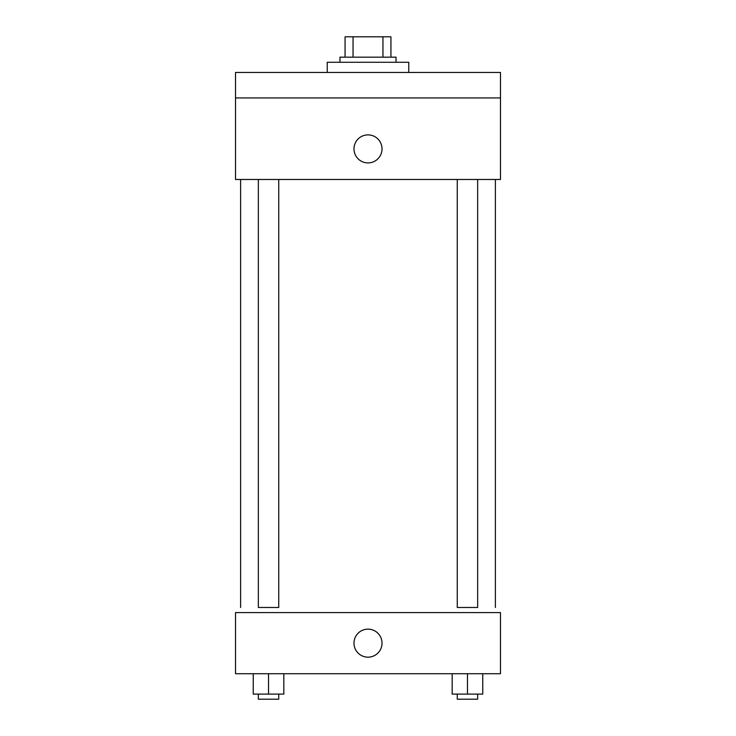 <?xml version="1.0" encoding="UTF-8"?>
<svg xmlns="http://www.w3.org/2000/svg" width="736" height="736" viewBox="0 0 736 736"><rect width="100%" height="100%" fill="white"/><g stroke="black" fill="none" stroke-linecap="round" stroke-linejoin="round"><path stroke-width="1.1" d="M353.05 57.178L353.05 36.8L345.074 36.8L345.074 57.178L345.074 36.8M353.05 36.8L390.926 36.8L390.926 57.178M382.95 57.178L382.95 36.8M339.977 62.275L339.977 57.178L396.023 57.178L396.023 62.275M408.765 72.468L408.765 62.275L327.235 62.275L327.235 72.468M235.52 72.468L500.48 72.468L500.48 97.943L235.52 97.943L235.52 72.468M500.48 97.943L500.48 179.474L235.52 179.474L235.52 97.943M368 162.914A14.012 14.012 0 0 1 355.865 141.892A14.012 14.012 0 0 1 380.135 141.892A14.012 14.012 0 0 1 368 162.914M457.268 179.474L457.268 607.485L477.655 607.485L477.655 179.474M278.732 179.474L278.732 607.485L258.345 607.485L258.345 179.474M235.52 612.582L500.48 612.582L500.48 673.725L235.52 673.725L235.52 612.582M368 657.165A14.012 14.012 0 0 1 355.865 636.143A14.012 14.012 0 0 1 380.135 636.143A14.012 14.012 0 0 1 368 657.165M452.18 673.725L452.18 694.103L482.752 694.103L482.752 673.725L482.752 694.103M467.461 694.103L467.461 673.725M477.655 694.103L477.655 699.2L457.268 699.2L457.268 694.103M253.248 673.725L253.248 694.103L283.82 694.103L283.82 673.725L283.82 694.103M268.539 694.103L268.539 673.725M278.732 694.103L278.732 699.2L258.345 699.2L258.345 694.103M495.383 607.485L495.383 179.474M240.617 607.485L240.617 179.474"/></g></svg>
